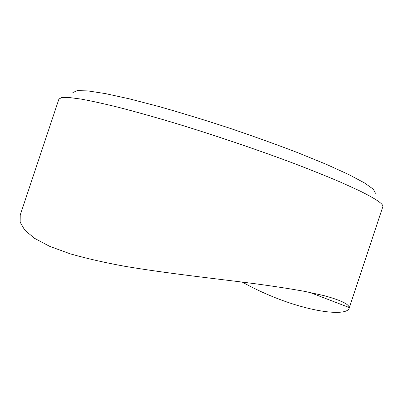 <?xml version="1.0" encoding="UTF-8"?>
<svg xmlns="http://www.w3.org/2000/svg" width="403" height="403" viewBox="0 0 403 403"><rect width="100%" height="100%" fill="white"/><g stroke="black" fill="none" stroke-linecap="round" stroke-linejoin="round"><path stroke-width="0.6" d="M72.872 92.589L77.079 90.65L87.824 90.897L105.359 93.592L129.444 98.856L159.205 106.604C181.431 112.911 204.744 120.049 229.146 128.018C253.457 136.249 276.398 144.501 297.973 152.762L326.445 164.389L348.877 174.6L364.534 182.947L373.289 189.188L375.495 193.259M349.053 308.507L382.795 206.774C383.933 204.286 375.903 198.83 358.715 190.397L341.255 182.448C327.352 176.514 311.408 170.111 293.434 163.24C256.142 149.251 212.008 134.345 172.071 122.28C152.581 116.517 134.763 111.54 118.608 107.349C103.692 103.672 91.113 100.906 80.887 99.047L68.984 97.491L61.745 97.541L58.929 99.037L20.231 215.031L20.15 222.174L24.714 230.063L34.446 238.264L49.67 246.339L70.172 253.814C86.433 258.454 104.624 262.61 124.739 266.282C166.303 273.284 213.157 278.367 253.16 283.475C272.685 286.075 289.938 288.724 304.915 291.424L323.81 295.58C340.475 300.109 348.912 304.084 349.129 307.504L349.053 308.507C345.255 317.902 293.631 310.582 242.233 282.08M349.129 307.504L309.569 292.341"/></g></svg>
